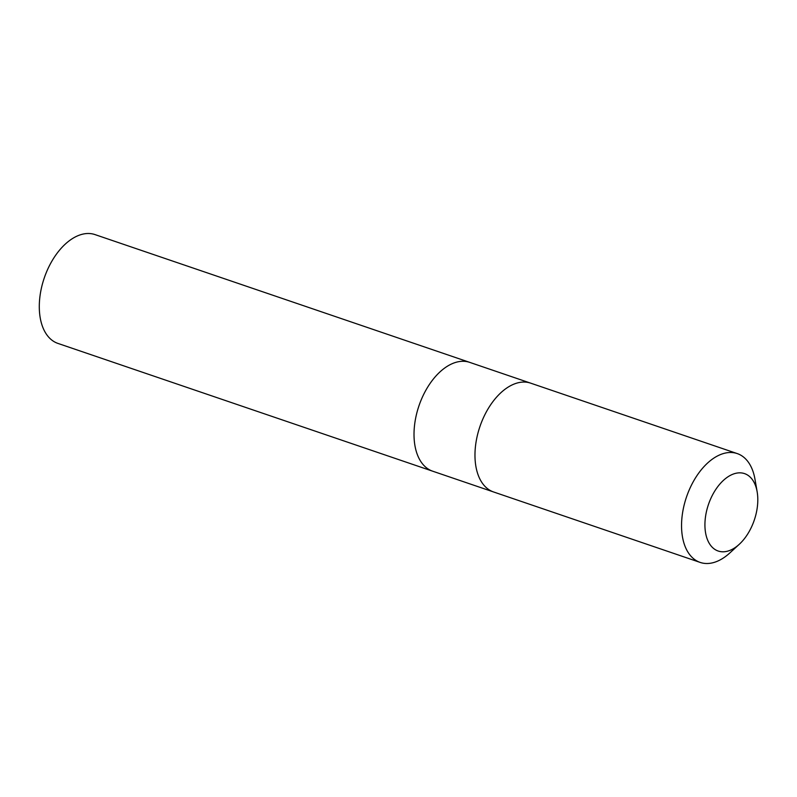 <?xml version="1.0" encoding="UTF-8"?>
<svg xmlns="http://www.w3.org/2000/svg" width="797" height="797" viewBox="0 0 797 797"><rect width="100%" height="100%" fill="white"/><g stroke="black" fill="none" stroke-linecap="round" stroke-linejoin="round"><path stroke-width="1.2" d="M493.124 491.809L432.632 471.176A57.474 34.032 -71.2 0 1 414.57 425.05A57.474 34.032 -71.2 0 1 444.706 368.025A57.474 34.032 -71.2 0 1 469.732 362.376L95.012 234.597A57.484 34.032 108.8 0 0 69.987 240.246A57.484 34.032 108.8 0 0 39.85 297.271A57.484 34.032 108.8 0 0 57.912 343.407L432.632 471.176A57.474 34.032 -71.2 0 1 414.57 425.05A57.474 34.032 -71.2 0 1 444.706 368.025A57.474 34.032 -71.2 0 1 469.732 362.376L530.224 383.008M757.15 491.799L754.958 479.156A57.484 34.032 108.8 0 0 737.265 453.593L530.682 383.158A57.484 34.032 108.8 0 0 479.924 426.574A57.484 34.032 108.8 0 0 493.572 491.968L700.155 562.413A57.484 34.032 108.8 0 0 725.18 556.754A57.484 34.032 108.8 0 0 729.783 552.988L739.237 544.321A40.886 24.209 108.8 0 0 757.15 491.799A40.886 24.209 108.8 0 0 725.928 478.26A40.886 24.209 108.8 0 0 705.405 531.748A40.886 24.209 108.8 0 0 735.97 547.001A40.886 24.209 108.8 0 0 739.237 544.321M737.265 453.593A57.484 34.032 108.8 0 0 686.496 497.019A57.484 34.032 108.8 0 0 700.155 562.413"/></g></svg>
